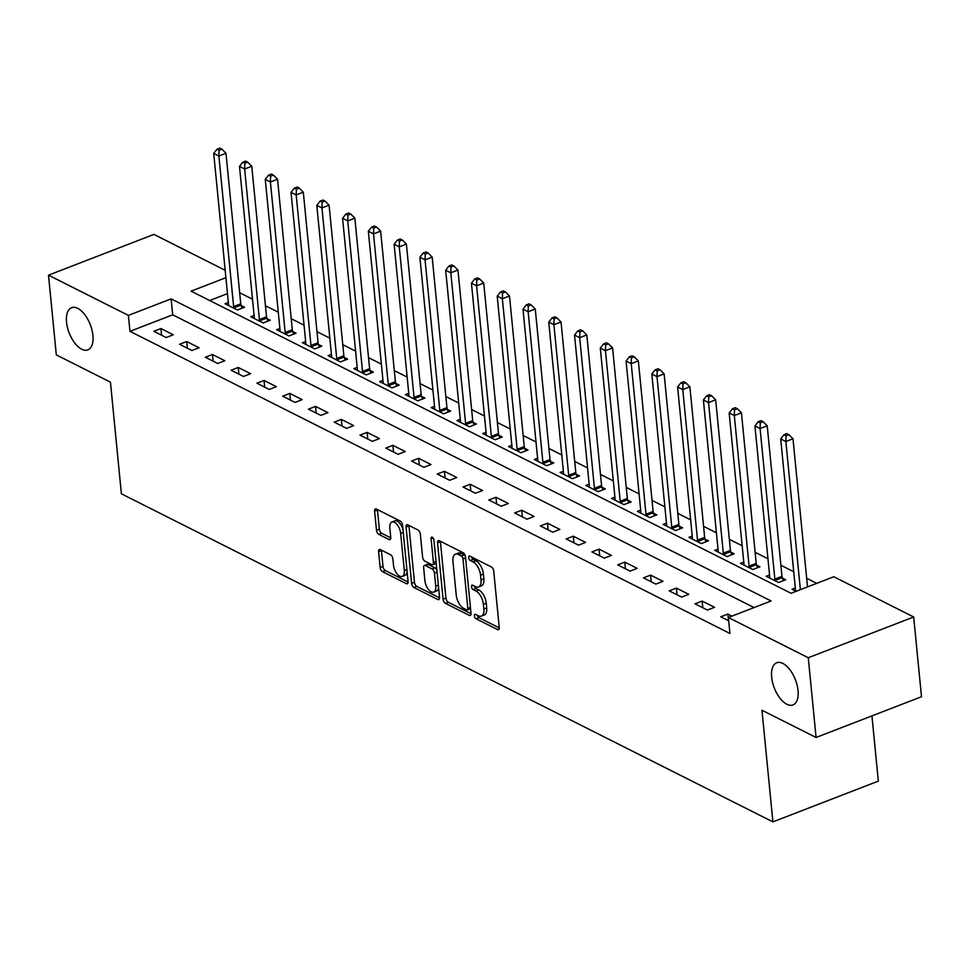 <?xml version="1.0" encoding="UTF-8"?>
<svg xmlns="http://www.w3.org/2000/svg" width="970" height="970" viewBox="0 0 970 970"><rect width="100%" height="100%" fill="white"/><g stroke="black" fill="none" stroke-linecap="round" stroke-linejoin="round"><path stroke-width="1.45" d="M474.391 615.853A2.425 1.212 -111.1 0 0 476.015 618.751L497.525 629.578A3.468 1.734 -111.1 0 0 498.459 629.688A3.468 1.734 -111.1 0 0 499.235 627.469L493.718 571.112A3.468 1.734 -111.1 0 0 491.378 566.965L469.88 556.137A2.425 1.212 -111.1 0 0 469.213 556.065A2.425 1.212 -111.1 0 0 468.68 557.604A2.425 1.212 -111.1 0 0 470.304 560.514L473.093 561.921A11.094 5.565 -111.1 0 1 480.55 575.198L481.011 579.89A11.094 5.565 -111.1 0 1 478.537 586.971A11.094 5.565 -111.1 0 1 475.518 586.656L472.729 585.25A2.425 1.212 -111.1 0 0 472.075 585.177A2.425 1.212 -111.1 0 0 471.529 586.729A2.425 1.212 -111.1 0 0 473.166 589.639L475.943 591.033A11.094 5.565 -111.1 0 1 483.399 604.322L483.86 609.014A11.094 5.565 -111.1 0 1 481.387 616.096A11.094 5.565 -111.1 0 1 478.368 615.768L475.591 614.374A2.425 1.212 -111.1 0 0 474.924 614.301A2.425 1.212 -111.1 0 0 474.391 615.853M477.313 615.247A2.425 1.212 -111.1 0 0 478.865 617.647L499.259 627.917M471.602 556.998A2.425 1.212 -111.1 0 0 473.154 559.411L475.943 560.818L473.093 561.921M474.463 586.122A2.425 1.212 -111.1 0 0 476.015 588.535L478.792 589.93L475.943 591.033M92.926 335.438A22.601 11.337 -111.1 0 0 71.586 307.708A22.601 11.337 -111.1 0 0 66.53 322.149A22.601 11.337 -111.1 0 0 87.882 349.867A22.601 11.337 -111.1 0 0 92.926 335.438M798.043 690.495A22.601 11.337 -111.1 0 0 776.703 662.777A22.601 11.337 -111.1 0 0 771.659 677.205A22.601 11.337 -111.1 0 0 792.999 704.923A22.601 11.337 -111.1 0 0 798.043 690.495M380.301 549.578A3.468 1.734 -111.1 0 0 379.367 549.469A3.468 1.734 -111.1 0 0 378.591 551.688L380.143 567.499A3.468 1.734 -111.1 0 0 382.471 571.645L406.357 583.673A3.468 1.734 -111.1 0 0 407.291 583.77A3.468 1.734 -111.1 0 0 408.067 581.563L402.538 525.207A3.468 1.734 -111.1 0 0 400.21 521.048L376.336 509.032A3.468 1.734 -111.1 0 0 375.39 508.923A3.468 1.734 -111.1 0 0 374.614 511.141L376.481 530.238A3.468 1.734 -111.1 0 0 378.821 534.385L389.043 539.538A3.468 1.734 -111.1 0 0 389.976 539.635A3.468 1.734 -111.1 0 0 390.752 537.416L389.831 527.947A9.276 4.644 -111.1 0 1 391.892 522.03A9.276 4.644 -111.1 0 1 400.658 533.403L404.296 570.505A9.276 4.644 -111.1 0 1 402.223 576.422A9.276 4.644 -111.1 0 1 393.468 565.049L392.862 558.865A3.468 1.734 -111.1 0 0 390.522 554.719L380.301 549.578M225.901 277.699L191.078 291.158L791.047 593.276L833.788 576.75L913.679 616.981L921.5 696.727L816.085 737.479L761.959 710.234L772.908 821.881L121.383 493.803L110.447 382.156L56.321 354.911L48.5 275.165L153.915 234.4L225.173 270.29M816.085 737.479L808.265 657.733L728.361 617.502L771.101 600.976L171.132 298.869L128.392 315.395L48.5 275.165M754.066 607.572L172.696 314.813L129.956 331.34L729.925 633.459L728.361 617.502M129.956 331.34L128.392 315.395M443.084 599.193A3.468 1.734 -111.1 0 0 445.412 603.34L469.286 615.368A3.468 1.734 -111.1 0 0 470.232 615.465A3.468 1.734 -111.1 0 0 471.008 613.258L465.479 556.889A3.468 1.734 -111.1 0 0 463.151 552.742L439.264 540.714A3.468 1.734 -111.1 0 0 438.331 540.617A3.468 1.734 -111.1 0 0 437.555 542.836L443.084 599.193L445.933 598.09A3.468 1.734 -111.1 0 0 448.261 602.237L471.032 613.707M437.822 599.521L413.935 587.493A3.468 1.734 -111.1 0 1 411.607 583.346L406.078 526.989A3.468 1.734 -111.1 0 1 406.854 524.77A3.468 1.734 -111.1 0 1 407.8 524.867L418.021 530.02A3.468 1.734 -111.1 0 1 420.349 534.167L422.593 557.022A3.468 1.734 -111.1 0 0 424.921 561.181L431.698 564.588A3.468 1.734 -111.1 0 0 432.644 564.686A3.468 1.734 -111.1 0 0 433.42 562.479L431.08 538.677A2.425 1.212 -111.1 0 1 431.626 537.137A2.425 1.212 -111.1 0 1 433.917 540.108L439.543 597.411A3.468 1.734 -111.1 0 1 438.767 599.618A3.468 1.734 -111.1 0 1 437.822 599.521L439.398 598.914M731.986 616.108L727.912 614.046L720.783 616.799L728.688 620.776M714.502 607.305L702.135 601.073L695.017 603.825L707.385 610.057L714.502 607.305M688.736 594.319L676.369 588.087L669.239 590.851L681.607 597.071L688.736 594.319M662.959 581.345L650.591 575.113L643.474 577.865L655.841 584.098L662.959 581.345M637.193 568.371L624.826 562.139L617.696 564.892L630.063 571.124L637.193 568.371M611.415 555.386L599.048 549.165L591.93 551.918L604.298 558.138L611.415 555.386M585.65 542.412L573.27 536.18L566.153 538.932L578.52 545.164L585.65 542.412M559.872 529.438L547.504 523.206L540.375 525.958L552.755 532.19L559.872 529.438M534.106 516.452L521.727 510.232L514.609 512.984L526.977 519.217L534.106 516.452M508.328 503.478L495.961 497.246L488.832 499.999L501.211 506.231L508.328 503.478M482.563 490.505L470.183 484.272L463.066 487.025L475.433 493.257L482.563 490.505M456.785 477.531L444.418 471.299L437.288 474.051L449.668 480.283L456.785 477.531M431.019 464.545L418.64 458.313L411.522 461.077L423.89 467.297L431.019 464.545M405.242 451.571L392.874 445.339L385.745 448.091L398.124 454.324L405.242 451.571M379.464 438.598L367.096 432.365L359.979 435.118L372.347 441.35L379.464 438.598M353.698 425.612L341.331 419.392L334.201 422.144L346.569 428.364L353.698 425.612M327.921 412.638L315.553 406.406L308.436 409.158L320.803 415.39L327.921 412.638M302.155 399.664L289.787 393.432L282.658 396.184L295.025 402.417L302.155 399.664M276.377 386.678L264.01 380.458L256.892 383.211L269.26 389.443L276.377 386.678M250.612 373.705L238.244 367.472L231.115 370.225L243.482 376.457L250.612 373.705M224.834 360.731L212.466 354.499L205.349 357.251L217.716 363.483L224.834 360.731M199.068 347.757L186.701 341.525L179.571 344.277L191.939 350.509L199.068 347.757M173.29 334.771L160.923 328.539L153.806 331.303L166.173 337.524L173.29 334.771M816.752 583.334L806.652 578.253M793.727 571.742L780.886 565.28M767.949 558.756L755.109 552.294M742.183 545.783L729.343 539.32M716.406 532.809L703.565 526.346M690.64 519.835L677.8 513.36M664.862 506.849L652.022 500.387M639.097 493.875L626.256 487.413M613.319 480.902L600.478 474.427M587.553 467.916L574.713 461.453M561.775 454.942L548.935 448.479M536.01 441.968L523.169 435.506M510.232 428.982L497.392 422.52M484.466 416.009L471.626 409.546M458.689 403.035L445.848 396.572M432.923 390.061L420.083 383.587M407.145 377.075L394.305 370.613M381.38 364.102L368.527 357.639M355.602 351.128L342.762 344.653M329.824 338.142L316.984 331.679M304.059 325.168L291.218 318.706M278.281 312.195L265.44 305.732M252.515 299.209L239.675 292.746M227.465 293.643L209.678 300.518M795.315 587.99L792.017 589.263L796.091 591.324M769.549 575.004L766.239 576.289L778.619 582.521L785.736 579.757L782.378 578.071M743.772 562.03L740.474 563.315L752.841 569.535L759.959 566.783L756.612 565.098M718.006 549.056L714.696 550.329L727.063 556.562L734.193 553.809L730.834 552.124M692.228 536.083L688.93 537.356L701.298 543.588L708.415 540.836L705.069 539.138M666.463 523.097L663.153 524.382L675.52 530.602L682.65 527.85L679.291 526.164M640.685 510.123L637.387 511.396L649.754 517.628L656.872 514.876L653.525 513.191M614.919 497.149L611.609 498.422L623.977 504.655L631.106 501.902L627.748 500.205M589.142 484.163L585.844 485.449L598.211 491.681L605.328 488.916L601.982 487.231M563.376 471.19L560.066 472.463L572.433 478.695L579.563 475.943L576.204 474.257M537.598 458.216L534.3 459.489L546.668 465.721L553.785 462.969L550.439 461.283M511.833 445.23L508.522 446.515L520.89 452.747L528.019 449.995L524.661 448.298M486.055 432.256L482.745 433.541L495.124 439.762L502.242 437.009L498.895 435.324M460.277 419.282L456.979 420.556L469.347 426.788L476.476 424.036L473.117 422.35M434.512 406.309L431.201 407.582L443.581 413.814L450.698 411.062L447.352 409.364M408.734 393.323L405.436 394.608L417.803 400.828L424.933 398.076L421.574 396.39M382.968 380.349L379.658 381.622L392.038 387.854L399.155 385.102L395.796 383.417M357.19 367.375L353.892 368.649L366.26 374.881L373.389 372.128L370.031 370.431M331.425 354.389L328.115 355.675L340.494 361.907L347.612 359.142L344.253 357.457M305.647 341.416L302.349 342.689L314.716 348.921L321.834 346.169L318.487 344.483M279.881 328.442L276.571 329.715L288.939 335.947L296.068 333.195L292.71 331.51M254.104 315.456L250.806 316.741L263.173 322.974L270.29 320.221L266.944 318.524M228.338 302.482L225.028 303.768L237.395 309.988L244.525 307.235L241.166 305.55M772.908 821.881L878.323 781.117L871.933 715.896M913.679 616.981L808.265 657.733M172.696 314.813L171.132 298.869M727.912 614.046L728.567 620.715M702.135 601.073L702.789 607.741M676.369 588.087L677.024 594.768M650.591 575.113L651.246 581.782M624.826 562.139L625.468 568.808M599.048 549.165L599.702 555.834M573.27 536.18L573.925 542.848M547.504 523.206L548.159 529.875M521.727 510.232L522.381 516.901M495.961 497.246L496.616 503.915M470.183 484.272L470.838 490.941M444.418 471.299L445.072 477.967M418.64 458.313L419.295 464.994M392.874 445.339L393.529 452.008M367.096 432.365L367.751 439.034M341.331 419.392L341.986 426.06M315.553 406.406L316.208 413.075M289.787 393.432L290.442 400.101M264.01 380.458L264.664 387.127M238.244 367.472L238.899 374.141M212.466 354.499L213.121 361.167M186.701 341.525L187.343 348.194M160.923 328.539L161.578 335.22M481.387 616.096L484.236 614.992A11.094 5.565 -111.1 0 0 486.71 607.911L483.86 609.014M478.792 589.93A11.094 5.565 -111.1 0 1 486.249 603.219L486.71 607.911M478.537 586.971L481.387 585.88A11.094 5.565 -111.1 0 0 483.86 578.787L481.011 579.89M475.943 560.818A11.094 5.565 -111.1 0 1 483.399 574.094L483.86 578.787M440.38 541.272A3.468 1.734 -111.1 0 0 440.404 541.733L445.933 598.09M466.631 609.863A2.425 1.212 -111.1 0 0 467.297 609.936A2.425 1.212 -111.1 0 0 467.831 608.384L462.981 558.914A2.425 1.212 -111.1 0 0 461.356 556.004L458.422 554.525A11.094 5.565 -111.1 0 0 455.403 554.209A11.094 5.565 -111.1 0 0 452.929 561.29L456.239 595.107A11.094 5.565 -111.1 0 0 463.696 608.384L466.631 609.863M467.297 609.936L470.147 608.833A2.425 1.212 -111.1 0 0 470.535 608.445M465.382 556.271A2.425 1.212 -111.1 0 0 464.206 554.901L461.356 556.004M455.403 554.209L458.252 553.106A11.094 5.565 -111.1 0 1 461.271 553.421L464.206 554.901M439.555 597.859L416.785 586.389L413.935 587.493M408.916 525.425A3.468 1.734 -111.1 0 0 408.928 525.885L414.457 582.242A3.468 1.734 -111.1 0 0 416.785 586.389M432.644 564.686L435.494 563.594A3.468 1.734 -111.1 0 0 436.148 562.818M424.921 580.739A9.276 4.644 -111.1 0 0 433.675 592.112A9.276 4.644 -111.1 0 0 435.748 586.195L434.463 573.125A3.468 1.734 -111.1 0 0 432.135 568.978L425.357 565.558A3.468 1.734 -111.1 0 0 424.411 565.462A3.468 1.734 -111.1 0 0 423.635 567.668L424.921 580.739M433.675 592.112L436.524 591.021A9.276 4.644 -111.1 0 0 438.573 587.602M436.876 570.299A3.468 1.734 -111.1 0 0 434.984 567.874L432.135 568.978M424.411 565.462L427.261 564.358A3.468 1.734 -111.1 0 1 428.207 564.455L434.984 567.874M402.223 576.422L405.072 575.331A9.276 4.644 -111.1 0 0 407.121 571.912M402.962 529.511A9.276 4.644 -111.1 0 0 394.741 520.926L391.892 522.03M377.439 509.589A3.468 1.734 -111.1 0 0 377.463 510.038L379.331 529.135A3.468 1.734 -111.1 0 0 381.671 533.282L390.777 537.877M381.416 550.135A3.468 1.734 -111.1 0 0 381.44 550.584L382.992 566.395A3.468 1.734 -111.1 0 0 385.32 570.542L408.091 582.012M807.513 586.911L792.987 438.767L785.858 441.52L780.704 438.925L795.473 589.481A3.528 1.77 68.9 0 1 795.436 590.597L795.364 590.948M800.383 589.663L785.858 441.52L786.039 435.76L788.889 434.669L786.828 433.626L783.978 434.73L786.039 435.76M780.704 438.925L783.978 434.73M788.889 434.669L792.987 438.767M783.226 580.739L782.232 577.623A3.528 1.77 68.9 0 1 781.978 576.35L767.209 425.781L760.092 428.546L754.927 425.939L769.695 576.507A3.528 1.77 68.9 0 1 769.659 577.623L769.598 577.974M775.26 580.824L775.115 580.375A3.528 1.77 68.9 0 1 774.848 579.102L760.092 428.546L760.274 422.787L763.123 421.683L761.062 420.653L758.213 421.756L760.274 422.787M754.927 425.939L758.213 421.756M763.123 421.683L767.209 425.781M757.449 567.753L756.467 564.637A3.528 1.77 68.9 0 1 756.2 563.376L741.432 412.808L734.314 415.56L729.161 412.965L743.917 563.534A3.528 1.77 68.9 0 1 743.893 564.649L743.82 565.001M749.483 567.85L749.337 567.389A3.528 1.77 68.9 0 1 749.082 566.128L734.314 415.56L734.496 409.813L737.345 408.709L735.284 407.667L732.435 408.77L734.496 409.813M729.161 412.965L732.435 408.77M737.345 408.709L741.432 412.808M731.683 554.779L730.689 551.663A3.528 1.77 68.9 0 1 730.422 550.402L715.666 399.834L708.536 402.586L703.383 399.992L718.152 550.56A3.528 1.77 68.9 0 1 718.115 551.675L718.055 552.027M723.717 554.876L723.571 554.416A3.528 1.77 68.9 0 1 723.305 553.155L708.536 402.586L708.73 396.839L711.58 395.736L709.519 394.693L706.669 395.796L708.73 396.839M703.383 399.992L706.669 395.796M711.58 395.736L715.666 399.834M705.905 541.806L704.923 538.689A3.528 1.77 68.9 0 1 704.656 537.416L689.888 386.86L682.771 389.613L677.618 387.018L692.374 537.574A3.528 1.77 68.9 0 1 692.35 538.689L692.277 539.041M697.939 541.89L697.794 541.442A3.528 1.77 68.9 0 1 697.527 540.169L682.771 389.613L682.953 383.853L685.802 382.75L683.741 381.719L680.891 382.823L682.953 383.853M677.618 387.018L680.891 382.823M685.802 382.75L689.888 386.86M680.14 528.82L679.145 525.704A3.528 1.77 68.9 0 1 678.879 524.443L664.123 373.874L656.993 376.627L651.84 374.032L666.608 524.6A3.528 1.77 68.9 0 1 666.572 525.716L666.511 526.067M672.174 528.917L672.028 528.456A3.528 1.77 68.9 0 1 671.761 527.195L656.993 376.627L657.187 370.879L660.036 369.776L657.975 368.733L655.126 369.837L657.187 370.879M651.84 374.032L655.126 369.837M660.036 369.776L664.123 373.874M654.362 515.846L653.38 512.73A3.528 1.77 68.9 0 1 653.113 511.469L638.345 360.901L631.227 363.653L626.074 361.058L640.83 511.626A3.528 1.77 68.9 0 1 640.806 512.742L640.734 513.094M646.396 515.943L646.25 515.482A3.528 1.77 68.9 0 1 645.984 514.221L631.227 363.653L631.409 357.906L634.259 356.802L632.197 355.76L629.348 356.863L631.409 357.906M626.074 361.058L629.348 356.863M634.259 356.802L638.345 360.901M628.596 502.872L627.602 499.756A3.528 1.77 68.9 0 1 627.335 498.483L612.579 347.927L605.45 350.679L600.297 348.084L615.065 498.641A3.528 1.77 68.9 0 1 615.029 499.756L614.968 500.108M620.63 502.969L620.485 502.508A3.528 1.77 68.9 0 1 620.218 501.235L605.45 350.679L605.644 344.92L608.481 343.829L606.42 342.786L603.57 343.889L605.644 344.92M600.297 348.084L603.57 343.889M608.481 343.829L612.579 347.927M602.819 489.886L601.837 486.77A3.528 1.77 68.9 0 1 601.57 485.509L586.801 334.941L579.684 337.693L574.531 335.099L589.287 485.667A3.528 1.77 68.9 0 1 589.263 486.782L589.19 487.134M594.852 489.983L594.707 489.535A3.528 1.77 68.9 0 1 594.44 488.262L579.684 337.693L579.866 331.946L582.715 330.843L580.654 329.812L577.805 330.903L579.866 331.946M574.531 335.099L577.805 330.903M582.715 330.843L586.801 334.941M577.053 476.913L576.059 473.796A3.528 1.77 68.9 0 1 575.792 472.536L561.036 321.967L553.906 324.72L548.753 322.125L563.521 472.693A3.528 1.77 68.9 0 1 563.485 473.809L563.424 474.16M569.087 477.01L568.941 476.549A3.528 1.77 68.9 0 1 568.675 475.288L553.906 324.72L554.088 318.972L556.938 317.869L554.876 316.826L552.027 317.93L554.088 318.972M548.753 322.125L552.027 317.93M556.938 317.869L561.036 321.967M551.275 463.939L550.293 460.823A3.528 1.77 68.9 0 1 550.026 459.55L535.258 308.993L528.141 311.746L522.988 309.151L537.744 459.707A3.528 1.77 68.9 0 1 537.72 460.823L537.647 461.174M543.309 464.036L543.164 463.575A3.528 1.77 68.9 0 1 542.897 462.314L528.141 311.746L528.323 305.986L531.172 304.895L529.111 303.852L526.261 304.956L528.323 305.986M522.988 309.151L526.261 304.956M531.172 304.895L535.258 308.993M525.51 450.965L524.515 447.849A3.528 1.77 68.9 0 1 524.249 446.576L509.492 296.008L502.363 298.772L497.21 296.165L511.978 446.733A3.528 1.77 68.9 0 1 511.942 447.849L511.881 448.201M517.543 451.05L517.398 450.601A3.528 1.77 68.9 0 1 517.131 449.328L502.363 298.772L502.545 293.013L505.394 291.909L503.333 290.879L500.484 291.982L502.545 293.013M497.21 296.165L500.484 291.982M505.394 291.909L509.492 296.008M499.732 437.979L498.75 434.863A3.528 1.77 68.9 0 1 498.483 433.602L483.715 283.034L476.597 285.786L471.444 283.191L486.2 433.76A3.528 1.77 68.9 0 1 486.164 434.875L486.103 435.227M491.766 438.076L491.62 437.615A3.528 1.77 68.9 0 1 491.353 436.354L476.597 285.786L476.779 280.039L479.629 278.936L477.567 277.893L474.718 278.996L476.779 280.039M471.444 283.191L474.718 278.996M479.629 278.936L483.715 283.034M473.966 425.005L472.972 421.889A3.528 1.77 68.9 0 1 472.705 420.628L457.949 270.06L450.82 272.812L445.666 270.218L460.435 420.786A3.528 1.77 68.9 0 1 460.398 421.901L460.338 422.253M466 425.103L465.855 424.642A3.528 1.77 68.9 0 1 465.588 423.381L450.82 272.812L451.001 267.065L453.851 265.962L451.79 264.919L448.94 266.022L451.001 267.065M445.666 270.218L448.94 266.022M453.851 265.962L457.949 270.06M448.188 412.032L447.206 408.916A3.528 1.77 68.9 0 1 446.94 407.642L432.171 257.086L425.054 259.839L419.901 257.244L434.657 407.8A3.528 1.77 68.9 0 1 434.621 408.916L434.56 409.267M440.222 412.117L440.077 411.668A3.528 1.77 68.9 0 1 439.81 410.395L425.054 259.839L425.236 254.079L428.085 252.976L426.024 251.945L423.175 253.049L425.236 254.079M419.901 257.244L423.175 253.049M428.085 252.976L432.171 257.086M422.411 399.046L421.429 395.93A3.528 1.77 68.9 0 1 421.162 394.669L406.406 244.1L399.276 246.853L394.123 244.258L408.891 394.826A3.528 1.77 68.9 0 1 408.855 395.942L408.782 396.293M414.457 399.143L414.311 398.682A3.528 1.77 68.9 0 1 414.044 397.421L399.276 246.853L399.458 241.106L402.308 240.002L400.246 238.972L397.397 240.063L399.458 241.106M394.123 244.258L397.397 240.063M402.308 240.002L406.406 244.1M396.645 386.072L395.663 382.956A3.528 1.77 68.9 0 1 395.396 381.695L380.628 231.127L373.511 233.879L368.345 231.284L383.114 381.853A3.528 1.77 68.9 0 1 383.077 382.968L383.017 383.32M388.679 386.169L388.533 385.708A3.528 1.77 68.9 0 1 388.267 384.447L373.511 233.879L373.692 228.132L376.542 227.029L374.481 225.986L371.631 227.089L373.692 228.132M368.345 231.284L371.631 227.089M376.542 227.029L380.628 231.127M370.867 373.098L369.885 369.982A3.528 1.77 68.9 0 1 369.618 368.709L354.85 218.153L347.733 220.905L342.58 218.311L357.336 368.867A3.528 1.77 68.9 0 1 357.312 369.982L357.239 370.334M362.901 373.195L362.768 372.735A3.528 1.77 68.9 0 1 362.501 371.462L347.733 220.905L347.915 215.146L350.764 214.055L348.703 213.012L345.853 214.115L347.915 215.146M342.58 218.311L345.853 214.115M350.764 214.055L354.85 218.153M345.102 360.112L344.108 356.996A3.528 1.77 68.9 0 1 343.853 355.735L329.085 205.167L321.955 207.919L316.802 205.325L331.57 355.893A3.528 1.77 68.9 0 1 331.534 357.008L331.473 357.36M337.136 360.209L336.99 359.761A3.528 1.77 68.9 0 1 336.723 358.488L321.955 207.919L322.149 202.172L324.998 201.069L322.937 200.038L320.088 201.129L322.149 202.172M316.802 205.325L320.088 201.129M324.998 201.069L329.085 205.167M319.324 347.139L318.342 344.023A3.528 1.77 68.9 0 1 318.075 342.762L303.307 192.193L296.189 194.946L291.036 192.351L305.792 342.919A3.528 1.77 68.9 0 1 305.768 344.035L305.695 344.386M311.358 347.236L311.212 346.775A3.528 1.77 68.9 0 1 310.958 345.514L296.189 194.946L296.371 189.198L299.221 188.095L297.159 187.052L294.31 188.156L296.371 189.198M291.036 192.351L294.31 188.156M299.221 188.095L303.307 192.193M293.558 334.165L292.564 331.049A3.528 1.77 68.9 0 1 292.297 329.776L277.541 179.22L270.412 181.972L265.259 179.377L280.027 329.933A3.528 1.77 68.9 0 1 279.99 331.049L279.93 331.4M285.592 334.262L285.447 333.801A3.528 1.77 68.9 0 1 285.18 332.54L270.412 181.972L270.606 176.213L273.455 175.121L271.394 174.079L268.544 175.182L270.606 176.213M265.259 179.377L268.544 175.182M273.455 175.121L277.541 179.22M267.781 321.191L266.798 318.075A3.528 1.77 68.9 0 1 266.532 316.802L251.763 166.234L244.646 168.998L239.493 166.391L254.249 316.96A3.528 1.77 68.9 0 1 254.225 318.075L254.152 318.427M259.815 321.276L259.669 320.827A3.528 1.77 68.9 0 1 259.402 319.554L244.646 168.998L244.828 163.239L247.677 162.135L245.616 161.105L242.767 162.208L244.828 163.239M239.493 166.391L242.767 162.208M247.677 162.135L251.763 166.234M242.015 308.205L241.021 305.089A3.528 1.77 68.9 0 1 240.754 303.828L225.998 153.26L218.868 156.012L213.715 153.418L228.483 303.986A3.528 1.77 68.9 0 1 228.447 305.101L228.387 305.453M234.049 308.302L233.903 307.842A3.528 1.77 68.9 0 1 233.637 306.581L218.868 156.012L219.062 150.265L221.912 149.162L219.838 148.119L217.001 149.222L219.062 150.265M213.715 153.418L217.001 149.222M221.912 149.162L225.998 153.26M478.865 617.647L476.015 618.751M473.154 559.411L470.304 560.514M476.015 588.535L473.166 589.639M486.249 603.219L483.399 604.322M483.399 574.094L480.55 575.198M499.089 628.972L497.525 629.578M440.404 541.733L437.555 542.836M470.862 614.762L469.286 615.368M448.261 602.237L445.412 603.34M470.426 607.378L467.831 608.384M465.576 557.908L462.981 558.914M461.271 553.421L458.422 554.525M414.457 582.242L411.607 583.346M408.928 525.885L406.078 526.989M436.015 561.472L433.42 562.479M433.069 537.913L431.08 538.677M438.343 585.189L435.748 586.195M437.058 572.118L434.463 573.125M428.207 564.455L425.357 565.558M406.891 569.499L404.296 570.505M403.253 532.397L400.658 533.403M390.607 538.932L389.043 539.538M381.671 533.282L378.821 534.385M379.331 529.135L376.481 530.238M377.463 510.038L374.614 511.141M407.921 583.067L406.357 583.673M385.32 570.542L382.471 571.645M382.992 566.395L380.143 567.499M381.44 550.584L378.591 551.688M782.232 577.623L775.115 580.375M781.978 576.35L774.848 579.102M756.467 564.637L749.337 567.389M756.2 563.376L749.082 566.128M730.689 551.663L723.571 554.416M730.422 550.402L723.305 553.155M704.923 538.689L697.794 541.442M704.656 537.416L697.527 540.169M679.145 525.704L672.028 528.456M678.879 524.443L671.761 527.195M653.38 512.73L646.25 515.482M653.113 511.469L645.984 514.221M627.602 499.756L620.485 502.508M627.335 498.483L620.218 501.235M601.837 486.77L594.707 489.535M601.57 485.509L594.44 488.262M576.059 473.796L568.941 476.549M575.792 472.536L568.675 475.288M550.293 460.823L543.164 463.575M550.026 459.55L542.897 462.314M524.515 447.849L517.398 450.601M524.249 446.576L517.131 449.328M498.75 434.863L491.62 437.615M498.483 433.602L491.353 436.354M472.972 421.889L465.855 424.642M472.705 420.628L465.588 423.381M447.206 408.916L440.077 411.668M446.94 407.642L439.81 410.395M421.429 395.93L414.311 398.682M421.162 394.669L414.044 397.421M395.663 382.956L388.533 385.708M395.396 381.695L388.267 384.447M369.885 369.982L362.768 372.735M369.618 368.709L362.501 371.462M344.108 356.996L336.99 359.761M343.853 355.735L336.723 358.488M318.342 344.023L311.212 346.775M318.075 342.762L310.958 345.514M292.564 331.049L285.447 333.801M292.297 329.776L285.18 332.54M266.798 318.075L259.669 320.827M266.532 316.802L259.402 319.554M241.021 305.089L233.903 307.842M240.754 303.828L233.637 306.581"/></g></svg>
